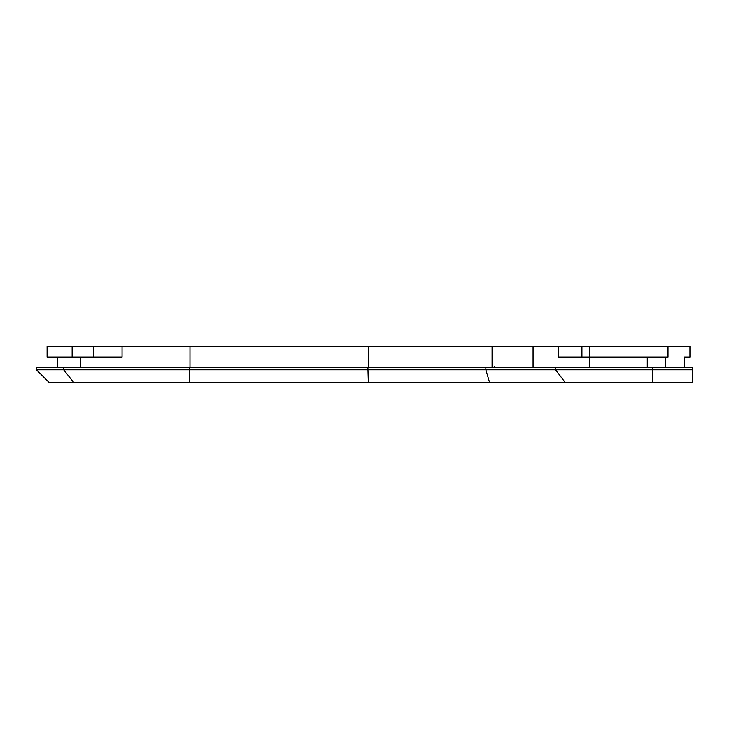 <?xml version="1.0" encoding="UTF-8"?>
<svg xmlns="http://www.w3.org/2000/svg" width="729" height="729" viewBox="0 0 729 729"><rect width="100%" height="100%" fill="white"/><g stroke="black" fill="none" stroke-linecap="round" stroke-linejoin="round"><path stroke-width="1.09" d="M684.23 367.698L684.23 357.046L689.944 357.046L689.944 346.393L47.103 346.393L47.103 357.046L93.686 357.046L93.686 346.393M647.27 367.698L647.27 357.046M692.55 382.607L49.235 382.607L36.45 369.822L692.55 369.822L692.55 382.607M36.45 369.822L36.45 367.698L692.55 367.698L692.55 369.822M122.053 346.393L122.053 357.046L93.686 357.046M668.001 346.393L668.001 357.046L558.195 357.046L558.195 346.393M581.924 346.393L581.924 357.046M665.723 367.698L665.723 357.046M73.839 382.607L63.678 369.822L63.678 367.698M189.695 382.607L189.248 367.698M368.355 382.607L367.908 367.698M489.596 382.607L485.86 369.822L485.86 367.698M565.285 382.607L555.571 369.822L555.571 367.698M652.701 382.607L652.701 367.698M80.618 357.046L80.618 367.698M189.987 346.393L189.987 367.698M368.655 346.393L368.655 367.698M492.084 346.393L492.084 367.698M533.072 346.393L533.072 367.698M589.834 346.393L589.834 367.698M72.144 346.393L72.144 357.046M494.581 366.632L494.891 367.698M57.755 357.046L57.755 367.698"/></g></svg>

